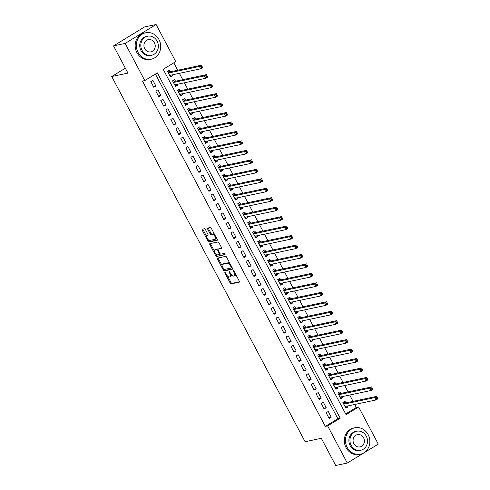<?xml version="1.0" encoding="UTF-8"?>
<svg xmlns="http://www.w3.org/2000/svg" width="490" height="490" viewBox="0 0 490 490"><rect width="100%" height="100%" fill="white"/><g stroke="black" fill="none" stroke-linecap="round" stroke-linejoin="round"><path stroke-width="0.73" d="M224.935 272.464A0.741 0.312 -121.4 0 0 224.892 272.483A0.741 0.312 -121.4 0 0 224.965 273.181L230.184 283.049A1.06 0.441 -121.4 0 0 231.133 283.882L239.316 282.148A1.06 0.441 -121.4 0 0 239.377 282.124A1.06 0.441 -121.4 0 0 239.279 281.125L234.055 271.258A0.741 0.312 -121.4 0 0 233.393 270.67A0.741 0.312 -121.4 0 0 233.35 270.688A0.741 0.312 -121.4 0 0 233.418 271.393L234.097 272.667A3.393 1.415 -121.4 0 1 234.41 275.87A3.393 1.415 -121.4 0 1 234.214 275.95L233.534 276.091A3.393 1.415 -121.4 0 1 230.502 273.426L229.828 272.152A0.741 0.312 -121.4 0 0 229.167 271.57A0.741 0.312 -121.4 0 0 229.124 271.582A0.741 0.312 -121.4 0 0 229.191 272.287L229.865 273.561A3.393 1.415 -121.4 0 1 230.184 276.764A3.393 1.415 -121.4 0 1 229.988 276.844L229.302 276.991A3.393 1.415 -121.4 0 1 226.276 274.327L225.596 273.046A0.741 0.312 -121.4 0 0 224.935 272.464M205.439 229.577A1.06 0.441 -121.4 0 0 204.489 228.744L202.192 229.228A1.06 0.441 -121.4 0 0 202.137 229.253A1.06 0.441 -121.4 0 0 202.235 230.251L208.036 241.215A1.06 0.441 -121.4 0 0 208.979 242.048L217.168 240.308A1.06 0.441 -121.4 0 0 217.229 240.284A1.06 0.441 -121.4 0 0 217.131 239.285L211.325 228.328A1.06 0.441 -121.4 0 0 210.382 227.495L207.607 228.083A1.06 0.441 -121.4 0 0 207.546 228.107A1.06 0.441 -121.4 0 0 207.644 229.106L210.124 233.797A1.06 0.441 -121.4 0 0 211.074 234.63L212.452 234.336A2.836 1.182 -121.4 0 1 214.883 236.382A2.836 1.182 -121.4 0 1 215.245 239.243A2.836 1.182 -121.4 0 1 215.079 239.304L209.689 240.449A2.836 1.182 -121.4 0 1 207.258 238.403A2.836 1.182 -121.4 0 1 206.896 235.543A2.836 1.182 -121.4 0 1 207.062 235.482L207.956 235.292A1.06 0.441 -121.4 0 0 208.017 235.267A1.06 0.441 -121.4 0 0 207.919 234.263L205.439 229.577M347.294 463.044L335.711 465.5L321.311 438.299L305.092 441.735L111.726 76.526L127.939 73.09L113.539 45.889L125.122 43.432L156.102 24.5L175.763 61.636L163.201 69.311L346.05 414.65L358.613 406.976L378.274 444.112L347.294 463.044L327.632 425.908L340.189 418.233L157.345 72.894L144.783 80.568L125.122 43.432M144.783 80.568L142.468 81.058L325.317 426.398L327.632 425.908M217.487 258.114A1.06 0.441 -121.4 0 0 217.425 258.138A1.06 0.441 -121.4 0 0 217.523 259.137L223.33 270.094A1.06 0.441 -121.4 0 0 224.273 270.927L232.456 269.194A1.06 0.441 -121.4 0 0 232.517 269.169A1.06 0.441 -121.4 0 0 232.419 268.165L226.619 257.207A1.06 0.441 -121.4 0 0 225.676 256.374L217.487 258.114M215.68 255.651L209.879 244.694A1.06 0.441 -121.4 0 1 209.781 243.695A1.06 0.441 -121.4 0 1 209.843 243.671L218.025 241.938A1.06 0.441 -121.4 0 1 218.975 242.764L221.456 247.456A1.06 0.441 -121.4 0 1 221.554 248.461A1.06 0.441 -121.4 0 1 221.492 248.485L218.173 249.183A1.06 0.441 -121.4 0 0 218.111 249.208A1.06 0.441 -121.4 0 0 218.209 250.212L219.857 253.324A1.06 0.441 -121.4 0 0 220.806 254.157L224.261 253.422A0.741 0.312 -121.4 0 1 224.898 253.955A0.741 0.312 -121.4 0 1 224.99 254.702A0.741 0.312 -121.4 0 1 224.947 254.72L216.629 256.484A1.06 0.441 -121.4 0 1 215.68 255.651L216.519 255.143L216.072 254.304M172.155 74.866L172.639 75.772L170.146 76.299M170.508 71.748L169.632 70.095L167.537 71.375L170.544 77.053L172.639 75.772M177.166 84.329L177.643 85.236L175.157 85.762M175.518 81.211L174.642 79.558L172.547 80.838L175.555 86.51L177.643 85.236M182.176 93.792L182.654 94.693L180.167 95.219M180.528 90.674L179.652 89.015L177.558 90.295L180.565 95.973L182.654 94.693M187.186 103.249L187.664 104.156L185.177 104.682M185.539 100.132L184.657 98.478L182.568 99.758L185.569 105.436L187.664 104.156M192.196 112.712L192.674 113.619L190.181 114.146M190.543 109.595L189.667 107.941L187.578 109.221L190.579 114.899L192.674 113.619M197.207 122.175L197.684 123.076L195.192 123.609M195.553 119.058L194.677 117.404L192.582 118.678L195.59 124.356L197.684 123.076M202.217 131.632L202.695 132.539L200.202 133.066M200.563 128.521L199.687 126.861L197.593 128.141L200.6 133.819L202.695 132.539M207.227 141.096L207.705 142.002L205.212 142.529M205.573 137.978L204.698 136.324L202.603 137.604L205.61 143.282L207.705 142.002M212.231 150.559L212.715 151.465L210.222 151.992M210.584 147.441L209.708 145.787L207.613 147.067L210.62 152.739L212.715 151.465M217.242 160.022L217.719 160.922L215.232 161.449M215.594 156.904L214.718 155.244L212.623 156.524L215.631 162.202L217.719 160.922M222.252 169.479L222.73 170.385L220.243 170.912M220.604 166.361L219.728 164.707L217.633 165.988L220.641 171.665L222.73 170.385M227.262 178.942L227.74 179.848L225.253 180.375M225.614 175.824L224.739 174.171L222.644 175.451L225.651 181.129L227.74 179.848M232.272 188.405L232.75 189.305L230.257 189.838M230.625 185.287L229.743 183.634L227.654 184.908L230.655 190.586L232.75 189.305M237.282 197.862L237.76 198.769L235.267 199.295M235.629 194.75L234.753 193.091L232.664 194.371L235.666 200.049L237.76 198.769M242.293 207.325L242.771 208.232L240.278 208.758M240.639 204.208L239.763 202.554L237.668 203.834L240.676 209.512L242.771 208.232M247.303 216.788L247.781 217.689L245.288 218.221M245.649 213.671L244.773 212.017L242.679 213.297L245.686 218.969L247.781 217.689M252.307 226.251L252.791 227.152L250.298 227.679M250.66 223.134L249.784 221.474L247.689 222.754L250.696 228.432L252.791 227.152M257.317 235.708L257.801 236.615L255.308 237.142M255.67 232.591L254.794 230.937L252.699 232.217L255.707 237.895L257.801 236.615M262.328 245.172L262.805 246.078L260.319 246.605M260.68 242.054L259.804 240.4L257.709 241.68L260.717 247.352L262.805 246.078M267.338 254.635L267.816 255.535L265.329 256.068M265.69 251.517L264.814 249.863L262.72 251.137L265.727 256.815L267.816 255.535M272.348 264.092L272.826 264.998L270.339 265.525M270.701 260.98L269.819 259.32L267.73 260.6L270.731 266.278L272.826 264.998M277.358 273.555L277.836 274.461L275.343 274.988M275.705 270.437L274.829 268.783L272.74 270.064L275.741 275.741L277.836 274.461M282.369 283.018L282.846 283.918L280.354 284.451M280.715 279.9L279.839 278.247L277.744 279.527L280.752 285.198L282.846 283.918M287.379 292.481L287.857 293.381L285.364 293.908M285.725 289.363L284.849 287.704L282.755 288.984L285.762 294.661L287.857 293.381M292.389 301.938L292.867 302.845L290.374 303.371M290.735 298.82L289.86 297.167L287.765 298.447L290.772 304.125L292.867 302.845M297.393 311.401L297.877 312.308L295.384 312.834M295.746 308.284L294.87 306.63L292.775 307.91L295.782 313.582L297.877 312.308M302.404 320.864L302.887 321.765L300.394 322.298M300.756 317.747L299.88 316.087L297.785 317.367L300.793 323.045L302.887 321.765M307.414 330.321L307.892 331.228L305.405 331.755M305.766 327.21L304.89 325.55L302.796 326.83L305.803 332.508L307.892 331.228M312.424 339.784L312.902 340.691L310.415 341.218M310.776 336.667L309.901 335.013L307.806 336.293L310.813 341.971L312.902 340.691M317.434 349.248L317.912 350.148L315.419 350.681M315.787 346.13L314.905 344.476L312.816 345.75L315.817 351.428L317.912 350.148M322.445 358.704L322.922 359.611L320.429 360.138M320.791 355.593L319.915 353.933L317.826 355.213L320.827 360.891L322.922 359.611M327.455 368.168L327.933 369.074L325.44 369.601M325.801 365.05L324.925 363.396L322.83 364.676L325.838 370.354L327.933 369.074M332.465 377.631L332.943 378.537L330.45 379.064M330.811 374.513L329.935 372.859L327.841 374.14L330.848 379.811L332.943 378.537M337.469 387.094L337.953 387.994L335.46 388.527M335.822 383.976L334.946 382.316L332.851 383.596L335.858 389.274L337.953 387.994M342.479 396.551L342.963 397.457L340.47 397.984M340.832 393.433L339.956 391.78L337.861 393.06L340.869 398.738L342.963 397.457M326.126 412.758L329.133 418.435L331.222 417.155L328.22 411.478L326.126 412.758M321.115 403.295L324.123 408.972L326.211 407.692L323.21 402.014L321.115 403.295M316.105 393.831L319.113 399.509L321.207 398.229L318.2 392.551L316.105 393.831M311.095 384.374L314.102 390.046L316.197 388.772L313.19 383.094L311.095 384.374M306.085 374.911L309.092 380.589L311.187 379.309L308.179 373.631L306.085 374.911M301.074 365.448L304.082 371.126L306.177 369.846L303.169 364.168L301.074 365.448M296.07 355.985L299.072 361.663L301.166 360.383L298.159 354.711L296.07 355.985M291.06 346.528L294.061 352.206L296.156 350.926L293.149 345.248L291.06 346.528M286.05 337.065L289.057 342.743L291.146 341.463L288.144 335.785L286.05 337.065M281.04 327.602L284.047 333.28L286.136 332L283.134 326.322L281.04 327.602M276.029 318.145L279.037 323.817L281.131 322.543L278.124 316.865L276.029 318.145M271.019 308.682L274.026 314.36L276.121 313.079L273.114 307.401L271.019 308.682M266.009 299.219L269.016 304.896L271.111 303.616L268.104 297.938L266.009 299.219M260.999 289.755L264.006 295.433L266.101 294.153L263.093 288.481L260.999 289.755M255.994 280.298L258.996 285.976L261.09 284.696L258.083 279.018L255.994 280.298M250.984 270.835L253.985 276.513L256.08 275.233L253.073 269.555L250.984 270.835M245.974 261.372L248.975 267.05L251.07 265.77L248.063 260.092L245.974 261.372M240.964 251.915L243.971 257.587L246.06 256.313L243.058 250.635L240.964 251.915M235.953 242.452L238.961 248.13L241.049 246.85L238.048 241.172L235.953 242.452M230.943 232.989L233.951 238.667L236.045 237.387L233.038 231.709L230.943 232.989M225.933 223.526L228.94 229.204L231.035 227.924L228.028 222.252L225.933 223.526M220.923 214.069L223.93 219.747L226.025 218.467L223.017 212.789L220.923 214.069M215.912 204.606L218.92 210.284L221.014 209.003L218.007 203.326L215.912 204.606M210.908 195.143L213.91 200.82L216.004 199.54L212.997 193.862L210.908 195.143M205.898 185.686L208.899 191.357L210.994 190.083L207.987 184.405L205.898 185.686M200.888 176.222L203.895 181.9L205.984 180.62L202.982 174.942L200.888 176.222M195.878 166.759L198.885 172.437L200.974 171.157L197.972 165.479L195.878 166.759M190.867 157.296L193.875 162.974L195.969 161.694L192.962 156.022L190.867 157.296M185.857 147.839L188.864 153.517L190.959 152.237L187.952 146.559L185.857 147.839M180.847 138.376L183.854 144.054L185.949 142.774L182.942 137.096L180.847 138.376M175.837 128.913L178.844 134.591L180.939 133.311L177.931 127.633L175.837 128.913M170.826 119.456L173.834 125.128L175.928 123.854L172.921 118.176L170.826 119.456M165.822 109.993L168.823 115.671L170.918 114.391L167.911 108.713L165.822 109.993M160.812 100.53L163.813 106.208L165.908 104.927L162.9 99.249L160.812 100.53M155.802 91.067L158.809 96.744L160.898 95.464L157.896 89.793L155.802 91.067M325.317 426.398L337.873 418.723L155.397 74.082M155.887 86.007L152.886 80.329L150.791 81.61L153.799 87.287L155.887 86.007L153.401 86.534M345.683 413.952L356.297 407.466L354.717 404.483M353.063 401.365L349.707 395.02M348.053 391.902L344.697 385.563M343.049 382.445L339.686 376.099M338.039 372.982L334.676 366.636M333.029 363.519L329.666 357.173M328.018 354.062L324.656 347.716M323.008 344.599L319.651 338.253M317.998 335.135L314.641 328.79M312.988 325.679L309.631 319.333M307.977 316.215L304.621 309.87M302.967 306.752L299.611 300.407M297.963 297.289L294.6 290.944M292.953 287.832L289.59 281.487M287.942 278.369L284.58 272.024M282.932 268.906L279.57 262.56M277.922 259.449L274.565 253.103M272.912 249.986L269.555 243.64M267.901 240.523L264.545 234.177M262.891 231.06L259.535 224.72M257.887 221.603L254.524 215.257M252.877 212.139L249.514 205.794M247.867 202.676L244.504 196.331M242.856 193.219L239.494 186.874M237.846 183.756L234.489 177.411M232.836 174.293L229.479 167.948M227.826 164.83L224.469 158.49M222.815 155.373L219.459 149.027M217.805 145.91L214.449 139.564M212.801 136.447L209.438 130.101M207.791 126.99L204.428 120.644M202.78 117.526L199.418 111.181M197.77 108.063L194.407 101.718M192.76 98.6L189.403 92.261M187.75 89.143L184.393 82.798M182.739 79.68L179.383 73.335M177.729 70.217L173.815 62.824M345.842 402.896L344.966 401.243L342.871 402.523L345.879 408.201L347.967 406.921L347.49 406.014M125.354 68.202L111.726 76.526M113.539 45.889L144.519 26.956L156.102 24.5M356.297 407.466L358.613 406.976M337.873 418.723L340.189 418.233M347.967 406.921L345.481 407.447M331.222 417.155L328.735 417.682M326.211 407.692L323.725 408.219M321.207 398.229L318.714 398.756M316.197 388.772L313.704 389.299M311.187 379.309L308.694 379.836M306.177 369.846L303.684 370.373M301.166 360.383L298.673 360.916M296.156 350.926L293.663 351.452M291.146 341.463L288.659 341.989M286.136 332L283.649 332.526M281.131 322.543L278.639 323.069M276.121 313.079L273.628 313.606M271.111 303.616L268.618 304.143M266.101 294.153L263.608 294.686M261.09 284.696L258.598 285.223M256.08 275.233L253.587 275.76M251.07 265.77L248.583 266.297M246.06 256.313L243.573 256.84M241.049 246.85L238.563 247.377M236.045 237.387L233.552 237.913M231.035 227.924L228.542 228.456M226.025 218.467L223.532 218.993M221.014 209.003L218.522 209.53M216.004 199.54L213.511 200.067M210.994 190.083L208.501 190.61M205.984 180.62L203.497 181.147M200.974 171.157L198.487 171.684M195.969 161.694L193.477 162.227M190.959 152.237L188.466 152.764M185.949 142.774L183.456 143.301M180.939 133.311L178.446 133.844M175.928 123.854L173.436 124.38M170.918 114.391L168.425 114.917M165.908 104.927L163.421 105.454M160.898 95.464L158.411 95.997M230.821 276.329A3.393 1.415 -121.4 0 0 231.017 276.256A3.393 1.415 -121.4 0 0 231.317 274.67M235.053 275.435A3.393 1.415 -121.4 0 0 235.249 275.356A3.393 1.415 -121.4 0 0 235.61 274.186M227.672 276.207L231.023 282.54A1.06 0.441 -121.4 0 0 231.972 283.373L239.494 281.775M224.126 269.512L224.163 269.586A1.06 0.441 -121.4 0 0 225.112 270.413L232.634 268.82M218.148 257.973A1.06 0.441 -121.4 0 0 218.362 258.622L222.031 265.562M223.422 268.937A0.741 0.312 -121.4 0 0 224.083 269.518L231.268 267.999A0.741 0.312 -121.4 0 0 231.311 267.981A0.741 0.312 -121.4 0 0 231.243 267.283L230.533 265.935A3.393 1.415 -121.4 0 0 227.501 263.271L222.589 264.312A3.393 1.415 -121.4 0 0 222.399 264.386A3.393 1.415 -121.4 0 0 222.711 267.589L223.422 268.937M229.975 263.54A3.393 1.415 -121.4 0 0 228.34 262.756L227.501 263.271M222.399 264.386L223.232 263.877A3.393 1.415 -121.4 0 1 223.428 263.798L228.34 262.756M214.259 250.868L210.718 244.185L209.879 244.694M210.504 243.53A1.06 0.441 -121.4 0 0 210.718 244.185M221.67 248.112L219.012 248.675A1.06 0.441 -121.4 0 0 218.95 248.7A1.06 0.441 -121.4 0 0 218.901 248.742M225.057 254.365L216.629 256.484M214.73 249.918A2.836 1.182 -121.4 0 0 214.565 249.98A2.836 1.182 -121.4 0 0 214.926 252.84A2.836 1.182 -121.4 0 0 217.358 254.886L219.257 254.482A1.06 0.441 -121.4 0 0 219.318 254.457A1.06 0.441 -121.4 0 0 219.22 253.459L217.572 250.347A1.06 0.441 -121.4 0 0 216.629 249.514L214.73 249.918L215.569 249.404A2.836 1.182 -121.4 0 0 215.404 249.471A2.836 1.182 -121.4 0 0 215.269 249.588M219.367 254.414L220.096 253.973A1.06 0.441 -121.4 0 0 220.157 253.949A1.06 0.441 -121.4 0 0 220.237 253.851M218.032 249.306A1.06 0.441 -121.4 0 0 217.468 249L216.629 249.514M215.569 249.404L217.468 249M216.519 255.143A1.06 0.441 -121.4 0 0 217.462 255.976M207.601 235.151A2.836 1.182 -121.4 0 1 207.736 235.035A2.836 1.182 -121.4 0 1 207.895 234.967L208.134 234.918M215.918 238.795A2.836 1.182 -121.4 0 0 216.078 238.728A2.836 1.182 -121.4 0 0 216.39 237.895M214.522 234.367A2.836 1.182 -121.4 0 0 213.285 233.828L212.452 234.336M208.268 227.942A1.06 0.441 -121.4 0 0 208.483 228.597L210.963 233.283A1.06 0.441 -121.4 0 0 211.913 234.116L213.285 233.828M208.452 239.91L208.875 240.7A1.06 0.441 -121.4 0 0 209.818 241.533L217.339 239.941M202.86 229.087A1.06 0.441 -121.4 0 0 203.068 229.743L206.584 236.382M345.321 407.153L346.118 406.308M345.003 406.541L375.995 399.975L374.74 397.604L376.835 396.33L345.468 402.976A1.078 0.453 58.6 0 1 345.26 402.945L343.441 402.174M377.184 397.292L378.084 398.695L375.995 399.975L377.686 398.241L377.184 397.292L376.345 397.807L376.847 398.75M376.345 397.807L374.74 397.604L343.747 404.177M377.686 398.241L378.084 398.695M347.196 447.382A13.5 12.134 78 0 0 360.462 454.193A13.5 12.134 78 0 0 368.125 434.587A13.5 12.134 78 0 0 354.858 427.776A13.5 12.134 78 0 0 347.196 447.382M354.858 427.776L353.7 428.021A13.5 12.134 78 0 0 346.038 447.627A13.5 12.134 78 0 0 359.305 454.438L360.462 454.193M360.744 450.267L359.678 450.494A9.72 8.734 -102 0 1 350.123 445.588A9.72 8.734 -102 0 1 355.642 431.476L356.708 431.249A9.72 8.734 78 0 0 351.189 445.361A9.72 8.734 78 0 0 360.744 450.267A9.72 8.734 78 0 0 366.263 436.155A9.72 8.734 78 0 0 356.708 431.249M363.58 437.791A6.266 5.629 78 0 0 357.424 434.63A6.266 5.629 78 0 0 353.872 443.726A6.266 5.629 78 0 0 360.027 446.886A6.266 5.629 78 0 0 363.58 437.791M138.045 52.369A13.5 12.134 78 0 0 151.312 59.18A13.5 12.134 78 0 0 158.981 39.574A13.5 12.134 78 0 0 145.714 32.763A13.5 12.134 78 0 0 138.045 52.369M145.714 32.763L144.556 33.008A13.5 12.134 78 0 0 136.888 52.614A13.5 12.134 78 0 0 150.154 59.425L151.312 59.18M151.594 55.254L150.528 55.48A9.72 8.734 -102 0 1 140.979 50.58A9.72 8.734 -102 0 1 146.498 36.462L147.564 36.236A9.72 8.734 78 0 0 142.045 50.354A9.72 8.734 78 0 0 151.594 55.254A9.72 8.734 78 0 0 157.112 41.142A9.72 8.734 78 0 0 147.564 36.236M154.436 42.777A6.266 5.629 78 0 0 148.28 39.617A6.266 5.629 78 0 0 144.722 48.712A6.266 5.629 78 0 0 150.877 51.873A6.266 5.629 78 0 0 154.436 42.777M340.311 397.69L341.107 396.845M339.993 397.084L370.985 390.512L369.73 388.147L371.824 386.867L340.458 393.513A1.078 0.453 58.6 0 1 340.25 393.482L338.431 392.711M372.173 387.835L373.08 389.232L370.985 390.512L372.676 388.778L372.173 387.835L371.334 388.343L371.837 389.293M371.334 388.343L369.73 388.147L338.737 394.713M372.676 388.778L373.08 389.232M335.307 388.227L336.097 387.382M334.982 387.621L365.975 381.049L364.719 378.684L366.814 377.404L335.454 384.056A1.078 0.453 58.6 0 1 335.24 384.019L333.427 383.247M367.163 378.372L368.07 379.768L365.975 381.049L367.665 379.315L367.163 378.372L366.33 378.88L366.826 379.83M366.33 378.88L364.719 378.684L333.727 385.256M367.665 379.315L368.07 379.768M330.297 378.77L331.087 377.919M329.972 378.158L360.965 371.585L359.715 369.221L361.804 367.941L330.444 374.593A1.078 0.453 58.6 0 1 330.236 374.562L328.416 373.79M362.153 368.909L363.059 370.311L360.965 371.585L362.655 369.858L362.153 368.909L361.32 369.423L361.822 370.366M361.32 369.423L359.715 369.221L328.716 375.793M362.655 369.858L363.059 370.311M325.287 369.307L326.077 368.462M324.962 368.694L355.954 362.128L354.705 359.764L356.793 358.484L325.434 365.13A1.078 0.453 58.6 0 1 325.225 365.099L323.406 364.327M357.149 359.446L358.049 360.848L355.954 362.128L357.645 360.395L357.149 359.446L356.31 359.96L356.812 360.903M356.31 359.96L354.705 359.764L323.712 366.33M357.645 360.395L358.049 360.848M320.276 359.844L321.066 358.999M319.952 359.237L350.944 352.665L349.695 350.301L351.789 349.021L320.423 355.666A1.078 0.453 58.6 0 1 320.215 355.636L318.396 354.864M352.139 349.989L353.039 351.385L350.944 352.665L352.635 350.932L352.139 349.989L351.299 350.497L351.802 351.446M351.299 350.497L349.695 350.301L318.702 356.873M352.635 350.932L353.039 351.385M315.266 350.387L316.062 349.535M314.941 349.774L345.934 343.202L344.684 340.838L346.779 339.558L315.413 346.21A1.078 0.453 58.6 0 1 315.205 346.179L313.386 345.401M347.128 340.526L348.029 341.922L345.934 343.202L347.63 341.469L347.128 340.526L346.289 341.04L346.791 341.983M346.289 341.04L344.684 340.838L313.692 347.41M347.63 341.469L348.029 341.922M310.256 340.924L311.052 340.078M309.931 340.311L340.924 333.745L339.674 331.375L341.769 330.101L310.403 336.746A1.078 0.453 58.6 0 1 310.195 336.716L308.375 335.944M342.118 331.062L343.018 332.465L340.924 333.745L342.62 332.012L342.118 331.062L341.279 331.577L341.781 332.52M341.279 331.577L339.674 331.375L308.682 337.947M342.62 332.012L343.018 332.465M305.246 331.461L306.042 330.615M304.921 330.854L335.92 324.282L334.664 321.918L336.759 320.638L305.393 327.283A1.078 0.453 58.6 0 1 305.184 327.253L303.365 326.481M337.108 321.605L338.008 323.002L335.92 324.282L337.61 322.549L337.108 321.605L336.269 322.114L336.771 323.063M336.269 322.114L334.664 321.918L303.671 328.484M337.61 322.549L338.008 323.002M300.235 321.997L301.032 321.152M299.917 321.391L330.909 314.819L329.654 312.455L331.748 311.175L300.382 317.826A1.078 0.453 58.6 0 1 300.174 317.79L298.355 317.018M332.098 312.142L332.998 313.539L330.909 314.819L332.6 313.086L332.098 312.142L331.258 312.651L331.761 313.6M331.258 312.651L329.654 312.455L298.661 319.027M332.6 313.086L332.998 313.539M295.225 312.54L296.021 311.689M294.907 311.928L325.899 305.362L324.643 302.992L326.738 301.711L295.378 308.363A1.078 0.453 58.6 0 1 295.164 308.332L293.345 307.561M327.087 302.679L327.994 304.082L325.899 305.362L327.59 303.629L327.087 302.679L326.254 303.194L326.75 304.137M326.254 303.194L324.643 302.992L293.651 309.564M327.59 303.629L327.994 304.082M290.221 303.077L291.011 302.232M289.896 302.465L320.889 295.899L319.633 293.535L321.728 292.254L290.368 298.9A1.078 0.453 58.6 0 1 290.154 298.869L288.341 298.098M322.077 293.216L322.984 294.619L320.889 295.899L322.579 294.165L322.077 293.216L321.244 293.731L321.74 294.674M321.244 293.731L319.633 293.535L288.641 300.101M322.579 294.165L322.984 294.619M285.211 293.614L286.001 292.769M284.886 293.008L315.879 286.436L314.629 284.071L316.718 282.791L285.358 289.443A1.078 0.453 58.6 0 1 285.149 289.406L283.33 288.635M317.067 283.759L317.973 285.156L315.879 286.436L317.569 284.702L317.067 283.759L316.234 284.267L316.736 285.217M316.234 284.267L314.629 284.071L283.63 290.644M317.569 284.702L317.973 285.156M280.2 284.157L280.99 283.306M279.876 283.545L310.868 276.973L309.619 274.608L311.707 273.328L280.347 279.98A1.078 0.453 58.6 0 1 280.139 279.949L278.32 279.171M312.063 274.296L312.963 275.699L310.868 276.973L312.559 275.239L312.063 274.296L311.224 274.81L311.726 275.754M311.224 274.81L309.619 274.608L278.626 281.18M312.559 275.239L312.963 275.699M275.19 274.694L275.98 273.849M274.865 274.082L305.858 267.516L304.608 265.145L306.703 263.871L275.337 270.517A1.078 0.453 58.6 0 1 275.129 270.486L273.31 269.714M307.052 264.833L307.953 266.235L305.858 267.516L307.549 265.782L307.052 264.833L306.213 265.347L306.716 266.291M306.213 265.347L304.608 265.145L273.616 271.717M307.549 265.782L307.953 266.235M270.18 265.231L270.976 264.386M269.855 264.625L300.848 258.052L299.598 255.688L301.693 254.408L270.327 261.054A1.078 0.453 58.6 0 1 270.119 261.023L268.3 260.251M302.042 255.376L302.943 256.772L300.848 258.052L302.544 256.319L302.042 255.376L301.203 255.884L301.705 256.834M301.203 255.884L299.598 255.688L268.606 262.254M302.544 256.319L302.943 256.772M265.17 255.768L265.966 254.923M264.845 255.161L295.844 248.589L294.588 246.225L296.683 244.945L265.317 251.597A1.078 0.453 58.6 0 1 265.108 251.56L263.289 250.788M297.032 245.913L297.932 247.309L295.844 248.589L297.534 246.856L297.032 245.913L296.193 246.421L296.695 247.37M296.193 246.421L294.588 246.225L263.596 252.797M297.534 246.856L297.932 247.309M260.159 246.311L260.956 245.466M259.841 245.698L290.833 239.132L289.578 236.762L291.673 235.482L260.306 242.134A1.078 0.453 58.6 0 1 260.098 242.103L258.279 241.331M292.022 236.45L292.922 237.852L290.833 239.132L292.524 237.399L292.022 236.45L291.183 236.964L291.685 237.907M291.183 236.964L289.578 236.762L258.585 243.334M292.524 237.399L292.922 237.852M255.149 236.848L255.945 236.002M254.831 236.235L285.823 229.669L284.568 227.305L286.662 226.025L255.296 232.67A1.078 0.453 58.6 0 1 255.088 232.64L253.269 231.868M287.011 226.986L287.918 228.389L285.823 229.669L287.514 227.936L287.011 226.986L286.172 227.501L286.675 228.444M286.172 227.501L284.568 227.305L253.575 233.871M287.514 227.936L287.918 228.389M250.145 227.385L250.935 226.539M249.82 226.778L280.813 220.206L279.557 217.842L281.652 216.562L250.292 223.213A1.078 0.453 58.6 0 1 250.078 223.177L248.265 222.405M282.001 217.529L282.908 218.926L280.813 220.206L282.503 218.473L282.001 217.529L281.168 218.038L281.664 218.987M281.168 218.038L279.557 217.842L248.565 224.414M282.503 218.473L282.908 218.926M245.135 217.928L245.925 217.076M244.81 217.315L275.803 210.743L274.553 208.379L276.642 207.099L245.282 213.75A1.078 0.453 58.6 0 1 245.074 213.72L243.254 212.942M276.991 208.066L277.897 209.469L275.803 210.743L277.493 209.01L276.991 208.066L276.158 208.581L276.654 209.524M276.158 208.581L274.553 208.379L243.555 214.951M277.493 209.01L277.897 209.469M240.125 208.464L240.915 207.619M239.8 207.852L270.792 201.286L269.543 198.916L271.632 197.642L240.272 204.287A1.078 0.453 58.6 0 1 240.063 204.257L238.244 203.485M271.987 198.603L272.887 200.006L270.792 201.286L272.483 199.553L271.987 198.603L271.148 199.118L271.65 200.061M271.148 199.118L269.543 198.916L238.55 205.488M272.483 199.553L272.887 200.006M235.114 199.001L235.904 198.156M234.79 198.395L265.782 191.823L264.533 189.459L266.627 188.178L235.261 194.824A1.078 0.453 58.6 0 1 235.053 194.793L233.234 194.022M266.977 189.146L267.877 190.543L265.782 191.823L267.473 190.089L266.977 189.146L266.137 189.655L266.64 190.604M266.137 189.655L264.533 189.459L233.54 196.025M267.473 190.089L267.877 190.543M230.104 189.538L230.9 188.693M229.779 188.932L260.772 182.36L259.522 179.995L261.617 178.715L230.251 185.367A1.078 0.453 58.6 0 1 230.043 185.33L228.224 184.559M261.966 179.683L262.867 181.079L260.772 182.36L262.469 180.626L261.966 179.683L261.127 180.191L261.629 181.141M261.127 180.191L259.522 179.995L228.53 186.568M262.469 180.626L262.867 181.079M225.094 180.081L225.89 179.236M224.769 179.469L255.762 172.903L254.512 170.532L256.607 169.252L225.241 175.904A1.078 0.453 58.6 0 1 225.032 175.873L223.213 175.102M256.956 170.22L257.856 171.623L255.762 172.903L257.458 171.169L256.956 170.22L256.117 170.734L256.619 171.678M256.117 170.734L254.512 170.532L223.52 177.104M257.458 171.169L257.856 171.623M220.084 170.618L220.88 169.773M219.759 170.006L250.757 163.44L249.502 161.075L251.597 159.795L220.231 166.441A1.078 0.453 58.6 0 1 220.022 166.41L218.203 165.638M251.946 160.757L252.846 162.159L250.757 163.44L252.448 161.706L251.946 160.757L251.107 161.271L251.609 162.214M251.107 161.271L249.502 161.075L218.509 167.641M252.448 161.706L252.846 162.159M215.073 161.155L215.87 160.31M214.755 160.549L245.747 153.976L244.492 151.612L246.586 150.332L215.22 156.984A1.078 0.453 58.6 0 1 215.012 156.947L213.193 156.175M246.936 151.3L247.836 152.696L245.747 153.976L247.438 152.243L246.936 151.3L246.096 151.808L246.599 152.758M246.096 151.808L244.492 151.612L213.499 158.184M247.438 152.243L247.836 152.696M210.063 151.698L210.859 150.847M209.745 151.085L240.737 144.513L239.481 142.149L241.576 140.869L210.216 147.521A1.078 0.453 58.6 0 1 210.002 147.49L208.183 146.712M241.925 141.837L242.832 143.239L240.737 144.513L242.428 142.786L241.925 141.837L241.092 142.351L241.588 143.294M241.092 142.351L239.481 142.149L208.489 148.721M242.428 142.786L242.832 143.239M205.059 142.235L205.849 141.389M204.734 141.622L235.727 135.056L234.471 132.692L236.566 131.412L205.206 138.058A1.078 0.453 58.6 0 1 204.992 138.027L203.179 137.255M236.915 132.374L237.822 133.776L235.727 135.056L237.417 133.323L236.915 132.374L236.082 132.888L236.578 133.831M236.082 132.888L234.471 132.692L203.479 139.258M237.417 133.323L237.822 133.776M200.049 132.772L200.839 131.926M199.724 132.165L230.717 125.593L229.467 123.229L231.556 121.949L200.196 128.594A1.078 0.453 58.6 0 1 199.987 128.564L198.168 127.792M231.905 122.917L232.811 124.313L230.717 125.593L232.407 123.86L231.905 122.917L231.072 123.425L231.574 124.374M231.072 123.425L229.467 123.229L198.468 129.795M232.407 123.86L232.811 124.313M195.038 123.309L195.829 122.463M194.714 122.702L225.706 116.13L224.457 113.766L226.545 112.486L195.185 119.137A1.078 0.453 58.6 0 1 194.977 119.107L193.158 118.329M226.901 113.453L227.801 114.85L225.706 116.13L227.397 114.397L226.901 113.453L226.061 113.962L226.564 114.911M226.061 113.962L224.457 113.766L193.464 120.338M227.397 114.397L227.801 114.85M190.028 113.852L190.818 113.006M189.704 113.239L220.696 106.673L219.446 104.303L221.541 103.029L190.175 109.674A1.078 0.453 58.6 0 1 189.967 109.644L188.148 108.872M221.89 103.99L222.791 105.393L220.696 106.673L222.387 104.94L221.89 103.99L221.051 104.505L221.554 105.448M221.051 104.505L219.446 104.303L188.454 110.875M222.387 104.94L222.791 105.393M185.018 104.388L185.814 103.543M184.693 103.776L215.686 97.21L214.436 94.846L216.531 93.566L185.165 100.211A1.078 0.453 58.6 0 1 184.957 100.181L183.138 99.409M216.88 94.527L217.781 95.93L215.686 97.21L217.382 95.477L216.88 94.527L216.041 95.042L216.543 95.985M216.041 95.042L214.436 94.846L183.444 101.412M217.382 95.477L217.781 95.93M180.008 94.925L180.804 94.08M179.683 94.319L210.682 87.747L209.426 85.383L211.521 84.102L180.155 90.754A1.078 0.453 58.6 0 1 179.946 90.717L178.127 89.946M211.87 85.07L212.77 86.467L210.682 87.747L212.372 86.013L211.87 85.07L211.031 85.579L211.533 86.528M211.031 85.579L209.426 85.383L178.434 91.955M212.372 86.013L212.77 86.467M174.997 85.468L175.794 84.617M174.679 84.856L205.671 78.284L204.416 75.919L206.511 74.639L175.144 81.291A1.078 0.453 58.6 0 1 174.936 81.26L173.117 80.489M206.86 75.607L207.76 77.01L205.671 78.284L207.362 76.556L206.86 75.607L206.021 76.122L206.523 77.065M206.021 76.122L204.416 75.919L173.423 82.492M207.362 76.556L207.76 77.01M169.987 76.005L170.783 75.16M169.669 75.393L200.661 68.827L199.406 66.462L201.5 65.182L170.134 71.828A1.078 0.453 58.6 0 1 169.926 71.797L168.107 71.026M201.849 66.144L202.756 67.547L200.661 68.827L202.352 67.093L201.849 66.144L201.01 66.658L201.513 67.602M201.01 66.658L199.406 66.462L168.413 73.028M202.352 67.093L202.756 67.547M225.486 272.863L224.965 273.181M233.944 271.068L233.418 271.393M229.712 271.968L229.191 272.287M230.404 273.236L229.865 273.561M234.63 272.342L234.097 272.667M231.972 283.373L231.133 283.882M231.023 282.54L230.184 283.049M225.112 270.413L224.273 270.927M224.163 269.586L223.33 270.094M218.362 258.622L217.523 259.137M231.782 266.952L231.243 267.283M231.066 265.605L230.533 265.935M223.428 263.798L222.589 264.312M219.012 248.675L218.173 249.183M219.759 253.128L219.22 253.459M218.117 250.016L217.572 250.347M207.895 234.967L207.062 235.482M211.913 234.116L211.074 234.63M210.963 233.283L210.124 233.797M208.483 228.597L207.644 229.106M209.818 241.533L208.979 242.048M208.875 240.7L208.036 241.215M203.068 229.743L202.235 230.251M345.468 402.976L343.686 404.066M345.26 402.945L343.625 403.944M340.458 393.513L338.682 394.603M340.25 393.482L338.615 394.481M335.454 384.056L333.672 385.14M335.24 384.019L333.604 385.024M330.444 374.593L328.661 375.683M330.236 374.562L328.594 375.56M325.434 365.13L323.651 366.22M325.225 365.099L323.584 366.097M320.423 355.666L318.641 356.757M320.215 355.636L318.58 356.64M315.413 346.21L313.631 347.3M315.205 346.179L313.569 347.177M310.403 336.746L308.62 337.837M310.195 336.716L308.559 337.714M305.393 327.283L303.61 328.374M305.184 327.253L303.549 328.251M300.382 317.826L298.6 318.91M300.174 317.79L298.539 318.794M295.378 308.363L293.596 309.453M295.164 308.332L293.528 309.331M290.368 298.9L288.586 299.99M290.154 298.869L288.518 299.868M285.358 289.443L283.575 290.527M285.149 289.406L283.508 290.411M280.347 279.98L278.565 281.07M280.139 279.949L278.504 280.948M275.337 270.517L273.555 271.607M275.129 270.486L273.493 271.485M270.327 261.054L268.545 262.144M270.119 261.023L268.483 262.021M265.317 251.597L263.534 252.681M265.108 251.56L263.473 252.564M260.306 242.134L258.524 243.224M260.098 242.103L258.463 243.101M255.296 232.67L253.52 233.761M255.088 232.64L253.453 233.638M250.292 223.213L248.51 224.298M250.078 223.177L248.442 224.181M245.282 213.75L243.499 214.841M245.074 213.72L243.432 214.718M240.272 204.287L238.489 205.377M240.063 204.257L238.422 205.255M235.261 194.824L233.479 195.914M235.053 194.793L233.418 195.792M230.251 185.367L228.469 186.451M230.043 185.33L228.407 186.335M225.241 175.904L223.458 176.994M225.032 175.873L223.397 176.872M220.231 166.441L218.448 167.531M220.022 166.41L218.387 167.409M215.22 156.984L213.438 158.068M215.012 156.947L213.377 157.952M210.216 147.521L208.434 148.611M210.002 147.49L208.366 148.488M205.206 138.058L203.424 139.148M204.992 138.027L203.356 139.025M200.196 128.594L198.413 129.685M199.987 128.564L198.346 129.568M195.185 119.137L193.403 120.222M194.977 119.107L193.342 120.105M190.175 109.674L188.393 110.765M189.967 109.644L188.332 110.642M185.165 100.211L183.382 101.301M184.957 100.181L183.321 101.179M180.155 90.754L178.372 91.838M179.946 90.717L178.311 91.722M175.144 81.291L173.362 82.381M174.936 81.26L173.301 82.259M170.134 71.828L168.358 72.918M169.926 71.797L168.291 72.796M231.017 276.256L230.184 276.764M235.249 275.356L234.41 275.87M218.95 248.7L218.111 249.208M215.404 249.471L214.565 249.98M220.157 253.949L219.318 254.457M207.736 235.035L206.896 235.543M216.078 238.728L215.245 239.243"/></g></svg>
